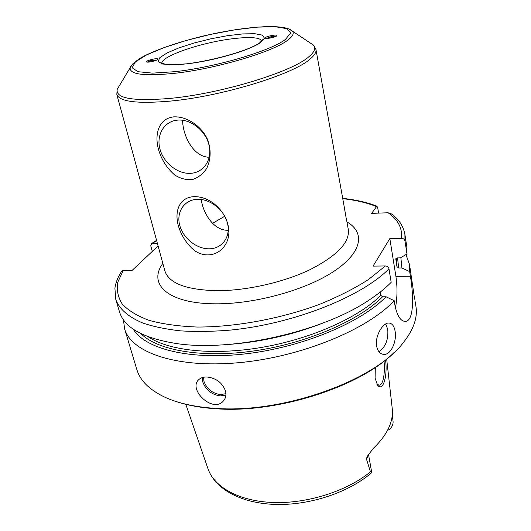 <?xml version="1.0" encoding="UTF-8"?>
<svg xmlns="http://www.w3.org/2000/svg" width="531" height="531" viewBox="0 0 531 531"><rect width="100%" height="100%" fill="white"/><g stroke="black" fill="none" stroke-linecap="round" stroke-linejoin="round"><path stroke-width="0.8" d="M209.387 248.8C222.084 248.654 230.793 236.952 227.547 223.511C224.494 210.07 210.017 198.567 197.114 199.311C184.157 199.855 176.186 212.121 179.69 225.157C183.003 238.207 196.735 249.145 209.387 248.8M201.169 199.464C203.154 213.323 213.674 230.779 228.23 230.281M193.802 196.662C217.524 195.939 237.403 226.106 225.144 245.063C218.54 255.57 205.006 258.219 194.107 250.267C186.441 243.636 181.177 235.419 178.316 225.629C174.354 211.331 179.206 197.413 193.802 196.662M182.611 120.245C182.684 135.286 193.131 156.99 209.234 157.276M190.669 173.325C203.692 172.668 212.513 159.645 209.028 145.189C205.736 130.719 190.722 118.805 177.473 120.132C164.165 121.247 156.147 134.881 159.904 148.872C163.468 162.884 177.686 174.188 190.669 173.325M173.909 116.847C186.932 116.402 200.957 125.721 207.289 138.923C211.252 149.198 211.066 159.008 206.732 168.354C203.147 173.763 198.428 177.487 192.567 179.531C186.567 180.155 180.679 178.688 174.898 175.124C166.999 168.393 161.517 159.791 158.47 149.324C154.236 133.998 158.922 118.26 173.909 116.847M275.363 36.639L275.363 36.573C273.538 36.148 271.042 36.666 267.863 38.132L267.617 38.371M266.781 38.398C270.166 36.659 273.332 35.922 276.279 36.181M265.288 37.9C265.294 36.447 277.321 34.044 276.863 35.59L276.857 35.63C276.79 36.964 266.004 39.267 265.347 38.093L265.288 37.9M148.302 62.12L148.746 61.569C151.6 60.441 153.997 60.049 155.928 60.395M147.293 62.114L147.319 62.067C149.928 60.567 153.054 59.897 156.685 60.063M157.773 59.306C157.169 60.673 147.114 62.963 146.543 61.868C145.242 60.62 158.497 57.487 157.82 59.2L157.773 59.306M344.5 208.53L346.491 219.967L344.5 208.53M391.181 213.774L388.075 212.765L371.627 213.369L376.864 206.147L377.687 207.628L378.59 213.11M152.291 251.415L150.744 245.8L151.574 243.537L157.335 243.198M158.085 245.959L132.299 270.233L123.285 270.332L121.659 271.288M121.911 270.91C118.088 276.565 115.751 282.319 114.908 288.187L115.778 299.424L119.508 311.85C124.214 327.587 143.031 338.128 175.967 343.464C231.443 352.285 322.994 331.649 369.357 299.882C378.112 294.108 385.387 288.26 391.181 282.326L388.971 268.805C388.48 267.053 387.265 266.104 385.327 265.965L373.081 266.111L389.84 238.605L401.536 238.319C403.374 238.432 404.529 239.328 404.987 241.008L406.978 253.991L406.852 247.094L404.894 234.264L404.987 241.008M224.759 216.243L212.559 223.319M414.638 299.238L409.52 264.498L405.963 254.588M385.692 323.983L387.749 329.386C388.506 339.661 385.566 347.101 378.915 351.714M395.071 331.092C397.082 341.181 390.823 355.584 383.362 354.35C379.944 353.819 377.707 351.13 376.665 346.285C374.654 336.236 382.957 322.231 389.117 323.054C392.177 323.419 394.161 326.1 395.071 331.092M392.276 415.116L393 420.711C393.464 424.023 392.236 426.97 389.323 429.546L387.55 430.342M368.521 454.483L371.76 472.623L370.465 471.827L366.529 459.328L368.474 454.569M386.674 359.022L392.197 408.2C393.703 421.368 387.404 434.776 373.293 448.429L368.102 455.173C366.762 457.43 366.244 458.817 366.529 459.328M375.324 367.419L375.085 378.145L377.594 385.287C383.468 392.25 387.67 374.634 385.526 359.945M384.039 361.12C385.128 371.939 383.581 384.796 379.26 385.181L376.831 384.152M207.044 377.003C216.203 378.099 222.37 382.785 225.542 391.048C226.445 394.971 225.735 398.27 223.418 400.951C212.805 413.636 187.768 389.336 198.733 379.692C200.791 377.773 203.559 376.877 207.044 377.003M406.978 253.991L400.347 257.874L397.062 257.927L395.781 258.936L396.962 266.681L398.662 268.002L401.934 267.969L409.68 271.613L409.52 264.498M409.68 271.613L410.397 276.253C413.569 294.592 414.233 320.266 405.857 321.335C400.971 321.779 397.341 316.503 394.964 305.491L394.175 300.665L386.024 296.769L382.599 296.763L380.807 295.369L380.249 292.07M123.451 319.801L124.573 328.709C130.945 352.245 175.867 368.441 238.426 362.726C300.898 357.137 367.571 329.572 394.175 300.665M124.573 328.709L136.819 369.483C140.011 380.362 149.038 389.455 163.906 396.75C177.354 403.122 194.512 406.998 215.374 408.366C283.182 413.702 375.118 380.349 403.148 342.834C413.457 329.864 417.724 317.777 415.959 306.579L415.222 301.774M401.934 267.969L400.845 257.581M223.77 344.778C259.38 342.595 293.729 334.849 326.824 321.534M133.261 329.18C145.129 348.96 189.925 360.509 246.51 353.739C303.042 347.048 361.12 322.523 386.024 296.769M395.436 307.934C397.334 297.752 397.493 287.225 395.9 276.352L389.84 238.605M175.953 401.476C187.483 405.365 200.964 407.801 216.396 408.777C277.919 413.463 361.14 386.269 394.341 352.219M346.272 218.241L348.303 229.531C349.863 242.388 337.119 255.75 310.077 269.629C283.64 282.333 246.703 290.722 217.245 290.703C186.308 289.946 168.851 283.335 164.875 270.87L116.813 94.399C119.389 101.68 137.111 103.923 169.993 101.129C221.619 96.456 293.477 74.353 310.164 59.001C314.518 55.35 316.456 52.191 315.972 49.522L344.453 208.112M162.844 263.429C147.618 283.926 167.683 303.725 215.4 303.805C254.926 304.203 306.135 289.972 334.225 271.122C362.5 252.252 365.268 232.332 346.935 221.918M376.287 206.526C366.808 202.709 355.631 200.094 342.76 198.667M156.638 240.636L152.437 243.324M123.285 270.332L117.802 282.173C116.462 289.966 117.968 297.294 122.309 304.157C128.369 310.602 137.383 316.031 149.35 320.445C162.937 324.122 178.881 326.319 197.18 327.036C235.279 327.142 280.76 318.779 319.523 304.363C338.181 296.749 354.502 288.479 368.487 279.545L385.327 265.965M401.536 238.319C402.425 228.005 397.938 219.489 388.075 212.765M161.942 63.441C160.262 56.478 201.149 42.493 232.226 38.783C249.822 36.646 259.719 37.356 261.922 40.9M260.495 42.54L264.471 38.192L262.394 35.159L254.78 33.712L242.68 33.918L227.48 35.696L210.714 38.843L194.021 43.031L179 47.87L167.172 52.894L159.877 57.6L158.112 61.457L162.36 63.992L172.436 64.822L187.343 63.78C213.913 60.819 250.161 50.179 260.495 42.54M174.891 71.678L152.523 73.132L137.841 71.685L132.139 67.716L135.425 61.855L146.689 54.859L164.291 47.498L186.275 40.475L210.522 34.402L234.881 29.816L257.157 27.141L275.197 26.709L286.959 28.681L290.722 33.028L285.419 39.433C271.075 50.79 215.247 67.357 174.891 71.678M132.85 63.786L130.188 67.696C129.345 74.426 143.961 76.318 174.035 73.371C215.593 68.957 273.14 51.852 287.782 40.137C292.74 36.42 294.293 33.42 292.435 31.137L288.333 28.727M309.46 42.447L313.469 45.108C316.078 48.102 314.531 51.992 308.823 56.777C292.209 71.884 221.009 93.715 169.86 98.421C133.069 101.441 115.512 98.414 117.192 89.341L119.648 85.252M371.6 472.756C348.781 492.463 309.971 505.393 275.715 504.45C241.578 503.428 215.155 489.482 207.933 468.594C214.026 487.133 239.209 501.35 273.465 502.512C307.675 503.687 347.068 491.069 370.465 471.827M203.572 377.256L203.957 381.304C206.785 388.977 212.32 393.398 220.564 394.573L225.934 393.683M202.284 377.594L202.709 381.796C205.723 389.96 211.617 394.666 220.385 395.914L225.914 395.051M398.662 268.002L397.573 257.92M396.962 266.681L396.385 258.099M395.787 259.294L395.834 258.736M115.778 299.424C119.156 308.796 128.183 316.954 142.852 323.04C153.618 326.678 166.243 329.293 180.739 330.886C196.138 331.822 212.679 331.563 230.348 330.109C293.736 323.89 361.717 296.656 388.971 268.805M148.103 336.727C168.685 350.765 213.555 355.797 262.666 347.234C311.757 338.685 358.684 317.445 380.807 295.369M140.914 333.627C157.461 350.447 202.384 358.505 254.847 350.799C307.276 343.132 359.168 320.478 382.599 296.763M395.9 276.352L410.397 276.253M161.915 63.428L160.886 62.685L165.44 64.297L173.883 64.696C197.685 64.649 247.572 51.958 259.798 42.719L262.546 39.772L261.942 40.874M315.972 49.522L313.469 45.108L292.435 31.137C284.377 23.045 243.656 26.47 202.205 36.281C177.971 42.261 158.55 48.885 143.928 56.147C134.35 61.364 130.374 66.348 130.188 67.696L117.192 89.341L116.813 94.399M383.336 354.343L381.769 353.945M207.933 468.594L185.797 404.33M377.023 384.477L377.594 385.287M378.357 385.141L379.247 385.181M224.699 399.153L223.418 400.951M390.604 213.362C398.423 218.613 403.182 225.582 404.894 234.264M376.871 206.141C367.08 202.344 355.697 199.762 342.707 198.388M156.565 240.364L151.574 243.537M404.151 321.308L405.85 321.335"/></g></svg>
